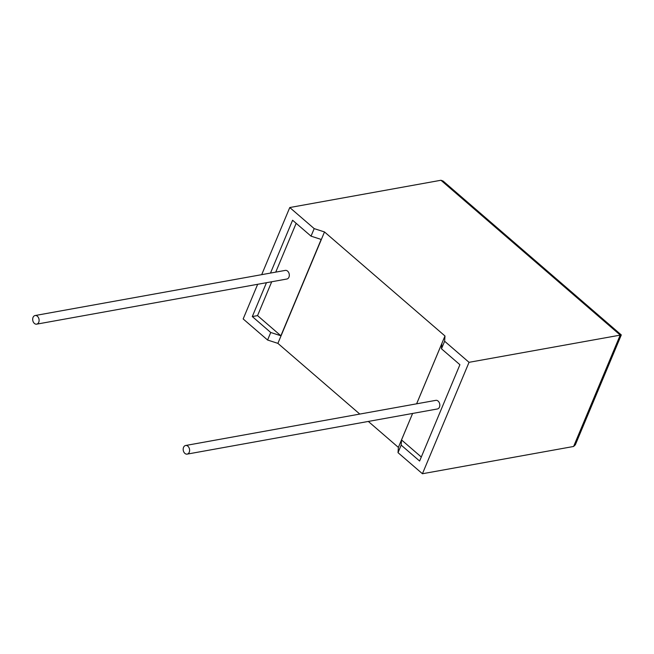 <?xml version="1.0" encoding="UTF-8"?>
<svg xmlns="http://www.w3.org/2000/svg" width="654" height="654" viewBox="0 0 654 654"><rect width="100%" height="100%" fill="white"/><g stroke="black" fill="none" stroke-linecap="round" stroke-linejoin="round"><path stroke-width="0.98" d="M34.392 323.428A4.382 3.172 79.8 0 1 32.7 318.833A4.382 3.172 79.8 0 1 35.112 315.53A4.382 3.172 79.8 0 1 37.392 316.258A4.382 3.172 79.8 0 1 39.085 320.861A4.382 3.172 79.8 0 1 36.665 324.155A4.382 3.172 79.8 0 1 34.392 323.428M36.665 324.155L286.877 279.021A4.382 3.172 -100.2 0 0 289.297 275.718A4.382 3.172 -100.2 0 0 287.605 271.124A4.382 3.172 -100.2 0 0 285.324 270.396L35.112 315.53M187.894 446.216A4.382 3.172 -100.2 0 0 185.622 445.497A4.382 3.172 -100.2 0 0 183.202 448.791A4.382 3.172 -100.2 0 0 184.894 453.394A4.382 3.172 -100.2 0 0 187.175 454.113A4.382 3.172 -100.2 0 0 189.586 450.819A4.382 3.172 -100.2 0 0 187.894 446.216M187.175 454.113L437.387 408.979A4.382 3.172 -100.2 0 0 439.799 405.684A4.382 3.172 -100.2 0 0 438.106 401.082A4.382 3.172 -100.2 0 0 435.826 400.354L185.622 445.497M368.316 421.438L398.376 447.393L398.024 452.658L422.435 473.741L573.615 446.469L575.348 444.785L621.3 334.93L469.041 362.324L444.63 341.249L444.982 335.984L324.498 231.949L314.19 228.614L311.034 236.151L292.591 220.234L270.486 273.078M314.19 228.614L289.771 207.531L440.951 180.259L443.077 181.035L621.3 334.93M266.464 282.7L252.297 316.561L270.74 332.485L267.584 340.023L243.165 318.939L257.668 284.286M261.69 274.664L289.771 207.531M324.498 231.949L277.893 343.366L359.79 414.072M277.893 343.366L267.584 340.023M271.712 281.751L257.545 315.62L280.885 335.772L270.74 332.485M257.545 315.62L252.297 316.561M311.034 236.151L321.179 239.438L280.885 335.772M296.164 223.308L275.743 272.129M421.299 457.015L401.523 439.938L412.609 413.451L398.376 447.393M416.631 403.82L441.818 343.603L441.475 348.786L444.63 341.249M401.523 439.938L401.172 445.121L419.615 461.037L459.909 364.711L441.475 348.786M401.172 445.121L398.024 452.658M422.435 473.741L469.041 362.324M444.982 335.984L416.606 403.829M573.615 446.469L620.221 335.061L440.951 180.259"/></g></svg>
